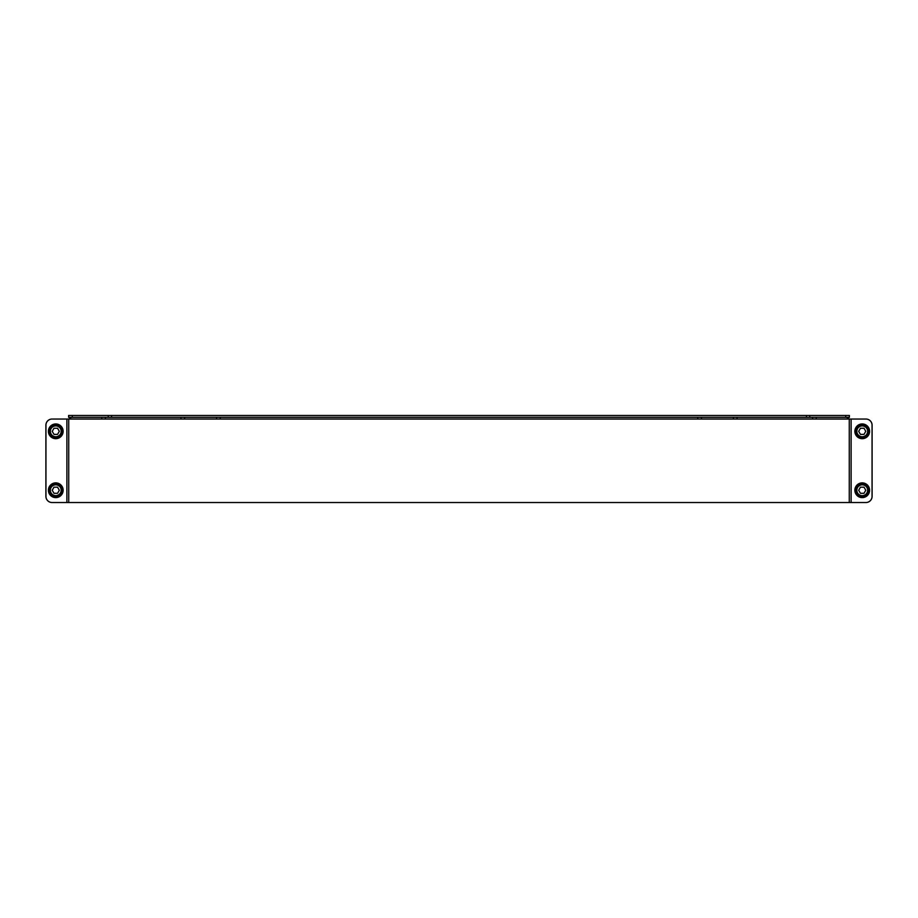 <?xml version="1.0" encoding="UTF-8"?>
<svg xmlns="http://www.w3.org/2000/svg" width="918" height="918" viewBox="0 0 918 918"><rect width="100%" height="100%" fill="white"/><g stroke="black" fill="none" stroke-linecap="round" stroke-linejoin="round"><path stroke-width="1.38" d="M697.772 417.323L697.772 419.044M737.062 419.044L737.062 417.323M812.556 417.323L812.556 419.044M72.293 415.475L68.609 415.475L68.609 417.323L72.293 417.323L72.293 415.475L108.255 415.475L108.255 417.323L111.548 417.323L111.548 415.475L806.452 415.475L806.452 417.323L809.745 417.323L809.745 415.475L845.707 415.475L845.707 417.323A3.683 3.683 0 0 1 848.817 419.044M220.228 419.044L220.228 417.323M180.938 417.323L180.938 419.044M105.444 419.044L105.444 417.323M108.255 417.323L72.293 417.323A3.683 3.683 0 0 0 69.183 419.044M851.227 419.044L865.961 419.044A6.139 6.139 0 0 1 872.1 425.183L872.1 496.386A6.139 6.139 0 0 1 865.961 502.525L851.227 502.525M45.9 425.183A6.139 6.139 0 0 1 52.039 419.044L52.085 419.044A6.139 6.139 90 0 0 45.946 425.183L45.946 496.386A6.139 6.139 90 0 0 52.085 502.525L52.039 502.525A6.139 6.139 0 0 1 45.9 496.386L45.9 425.183M111.548 415.475L108.255 415.475M809.745 415.475L806.452 415.475M809.745 417.323L849.391 417.323L849.391 415.475L845.707 415.475M806.452 417.323L111.548 417.323M851.112 502.525L851.112 419.044L865.915 419.044A6.139 6.139 0 0 1 872.054 425.183L872.054 496.386A6.139 6.139 0 0 1 865.915 502.525L52.085 502.525M851.112 419.044L52.085 419.044M58.913 424.655A7.367 7.367 -90 0 0 48.425 431.919A7.367 7.367 -90 0 0 59.957 437.37A7.367 7.367 -90 0 0 58.913 424.655M55.769 437.45A6.139 6.139 -90 0 0 61.081 428.247A6.139 6.139 -90 0 0 50.456 428.247A6.139 6.139 -90 0 0 55.769 437.45M57.547 434.386L54.001 434.386L52.223 431.322L54.001 428.247L57.547 428.247L59.314 431.322L57.547 434.386M862.231 425.183A6.139 6.139 -90 0 0 856.919 434.386A6.139 6.139 -90 0 0 867.544 434.386A6.139 6.139 -90 0 0 862.231 425.183M860.453 428.247L863.999 428.247L865.777 431.322L863.999 434.386L860.453 434.386L858.686 431.322L860.453 428.247M854.991 432.699A7.367 7.367 90 0 1 864.653 424.357A7.367 7.367 90 0 1 867.04 436.899A7.367 7.367 90 0 1 854.991 432.699M58.913 483.579A7.367 7.367 -90 0 0 48.425 490.843A7.367 7.367 -90 0 0 59.957 496.305A7.367 7.367 -90 0 0 58.913 483.579M55.769 496.386A6.139 6.139 -90 0 0 61.081 487.171A6.139 6.139 -90 0 0 50.456 487.171A6.139 6.139 -90 0 0 55.769 496.386M57.547 493.31L54.001 493.31L52.223 490.246L54.001 487.171L57.547 487.171L59.314 490.246L57.547 493.31M862.231 484.107A6.139 6.139 -90 0 0 856.919 493.31A6.139 6.139 -90 0 0 867.544 493.31A6.139 6.139 -90 0 0 862.231 484.107M860.453 487.171L863.999 487.171L865.777 490.246L863.999 493.31L860.453 493.31L858.686 490.246L860.453 487.171M854.991 491.623A7.367 7.367 90 0 1 864.653 483.293A7.367 7.367 90 0 1 867.04 495.823A7.367 7.367 90 0 1 854.991 491.623M701.455 419.044L701.455 417.323M733.379 417.323L733.379 419.044M816.24 419.044L816.24 417.323M216.545 417.323L216.545 419.044M184.621 419.044L184.621 417.323M101.76 417.323L101.76 419.044M68.735 502.525L68.735 419.044M66.888 502.525L66.888 419.044M849.265 502.525L849.265 419.044M55.769 436.716A5.405 5.405 90 0 1 51.087 428.614A5.405 5.405 90 0 1 60.45 428.614A5.405 5.405 90 0 1 55.769 436.716M862.231 425.918A5.405 5.405 90 0 1 866.913 434.019A5.405 5.405 90 0 1 857.55 434.019A5.405 5.405 90 0 1 862.231 425.918M55.769 495.64A5.405 5.405 90 0 1 51.087 487.538A5.405 5.405 90 0 1 60.45 487.538A5.405 5.405 90 0 1 55.769 495.64M862.231 484.842A5.405 5.405 90 0 1 866.913 492.943A5.405 5.405 90 0 1 857.55 492.943A5.405 5.405 90 0 1 862.231 484.842"/></g></svg>
